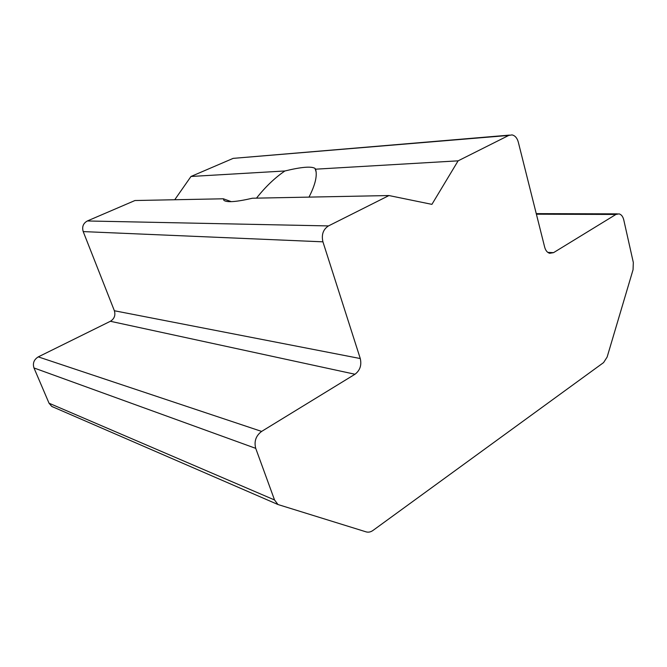 <?xml version="1.0" encoding="UTF-8"?>
<svg xmlns="http://www.w3.org/2000/svg" width="667" height="667" viewBox="0 0 667 667"><rect width="100%" height="100%" fill="white"/><g stroke="black" fill="none" stroke-linecap="round" stroke-linejoin="round"><path stroke-width="1" d="M308.996 197.115C315.283 184.851 317.475 175.538 315.566 169.185L314.999 168.376C311.239 166.133 301.209 167 284.909 170.977C274.954 177.714 265.483 186.777 256.495 198.141M508.738 135.426L512.014 134.901C515.041 135.584 517.133 137.969 518.284 142.046L544.681 247.19C545.598 250.509 547.248 252.543 549.633 253.293L553.56 252.643L615.916 214.457L619.051 213.865C621.344 214.499 622.911 216.492 623.753 219.852L633.325 262.506L633.05 269.751L607.128 357.062L603.577 362.59L373.036 530.407C370.735 532.033 368.451 532.524 366.166 531.882L277.997 504.535L274.537 499.967L255.728 448.357C253.935 441.387 255.895 435.734 261.631 431.416L354.986 374.245C360.022 370.41 361.781 365.183 360.272 358.546L322.928 241.829C321.302 234.701 323.153 229.39 328.481 225.921L388.978 195.548L431.916 204.36L458.112 160.839L508.738 135.426L233.167 158.371L509.488 135.109M322.928 241.829L83.208 231.591L114.374 310.747C115.674 315.299 114.349 318.801 110.389 321.277L38.277 356.878C33.959 359.563 32.525 363.248 33.975 367.951L49.033 403.202L51.759 406.428L53.335 407.17M83.208 231.591C81.841 226.813 83.217 223.278 87.335 220.969L328.481 225.921M231.282 201.659L223.362 198.791L134.959 200.525L87.335 220.969M233.167 158.371L190.995 176.472L174.737 199.75M190.995 176.472L284.909 170.977M223.362 198.791L223.879 200.35C226.93 202.635 236.452 201.926 252.426 198.224L388.978 195.548M458.112 160.839L315.566 169.185M615.916 214.457L536.393 214.19M547.815 252.393L553.56 252.643M354.986 374.245L110.389 321.277M114.374 310.747L360.272 358.546M38.277 356.878L261.631 431.416M255.728 448.357L33.975 367.951M49.033 403.202L274.537 499.967M314.999 168.376L316.125 171.944M617.4 213.857L536.251 213.632M277.997 504.535L51.759 406.428"/></g></svg>
